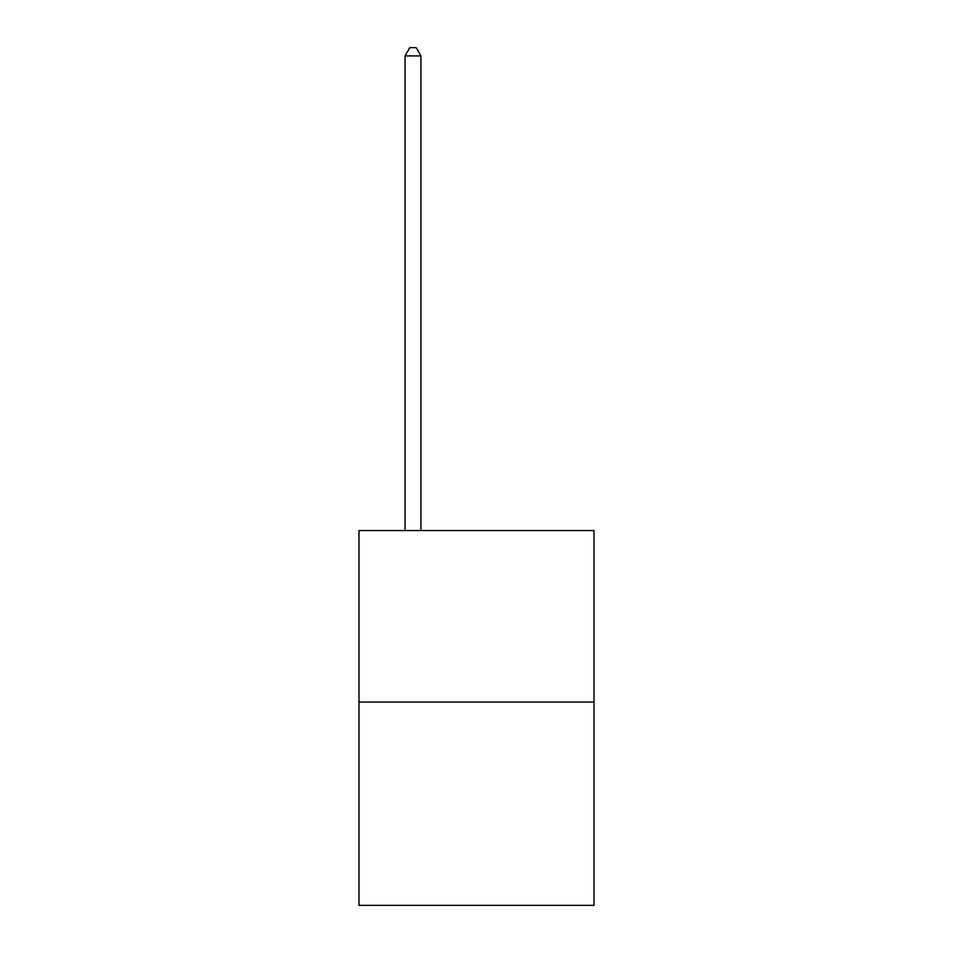 <?xml version="1.0" encoding="UTF-8"?>
<svg xmlns="http://www.w3.org/2000/svg" width="953" height="953" viewBox="0 0 953 953"><rect width="100%" height="100%" fill="white"/><g stroke="black" fill="none" stroke-linecap="round" stroke-linejoin="round"><path stroke-width="1.43" d="M594.017 702.075L594.017 530.559L358.983 530.559L358.983 905.35L594.017 905.35L594.017 702.075L358.983 702.075M420.916 530.559L420.916 55.905L405.037 55.905L405.037 530.559M405.037 55.905L409.802 47.65L416.151 47.65L420.916 55.905"/></g></svg>
